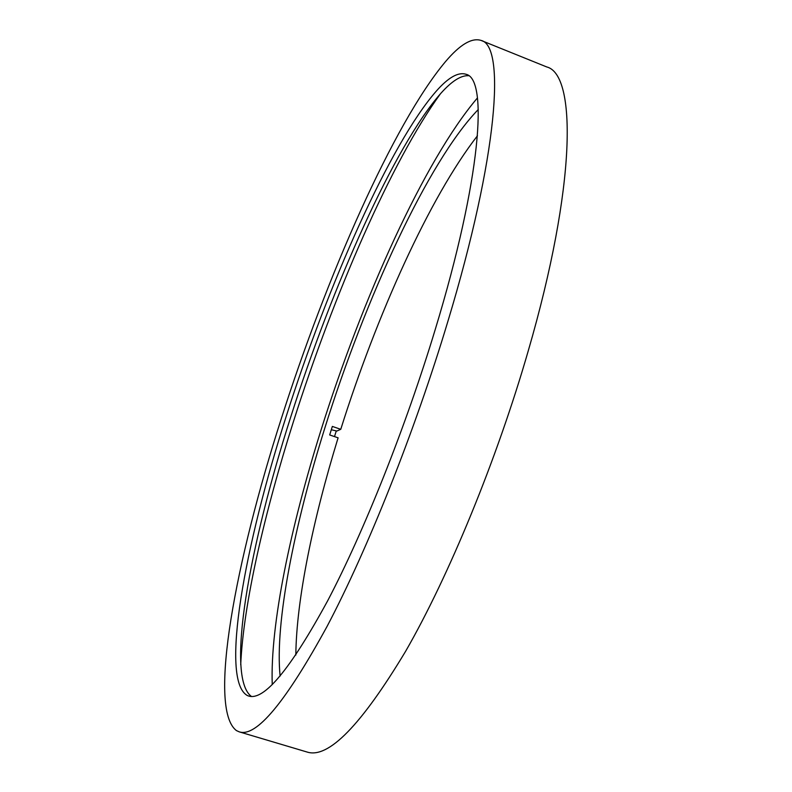 <?xml version="1.0" encoding="UTF-8"?>
<svg xmlns="http://www.w3.org/2000/svg" width="792" height="792" viewBox="0 0 792 792"><rect width="100%" height="100%" fill="white"/><g stroke="black" fill="none" stroke-linecap="round" stroke-linejoin="round"><path stroke-width="1.19" d="M477.467 135.759C429.462 197.446 376.457 315.681 340.758 429.313L336.857 431.056L331.303 429.729M478.279 109.504C427.928 161.558 364.983 299.485 324.68 428.522C294.307 525.373 274.735 622.918 280.111 676.091M477.437 97.941C424.215 160.519 361.954 299.435 320.958 430.284C290.585 527.125 270.102 624.759 272.24 684.615M295.832 655.053C296.357 599.732 313.147 518.988 338.105 437.827L329.68 434.947L332.343 426.423L340.758 429.313M251.44 696.465C225.215 677.279 249.826 544.559 290.753 416.909C332.165 286.466 394.287 145.916 441.035 93.119C451.846 81.051 461.023 75.25 468.557 75.715M286.496 415.453C328.007 284.962 389.921 144.253 436.204 91.219C448.351 77.408 458.32 71.775 466.092 74.299C488.298 78.893 481.001 179.002 435.422 328.898C405.791 426.928 363.775 532.095 327.591 600.91C290.357 669.27 264.033 700.979 248.638 696.019L247.411 695.564C219.631 680.368 244.797 545.173 286.496 415.453M240.719 664.706C243.372 604.306 264.528 512.612 293.614 421.027C333.58 295.198 391.05 162.013 440.382 93.852M334.501 436.6L336.273 430.947M281.368 418.433C326.561 276.804 393.337 123.839 445.421 61.717C459.904 44.58 471.784 37.491 481.061 40.422C505.464 45.461 498.317 154.658 447.777 321.71C414.77 431.472 367.538 549.678 327.076 626.393C285.506 702.385 256.222 737.53 239.224 731.848L236.462 730.6C207.217 708.721 236.155 559.003 281.368 418.433M481.061 40.422L546.708 66.934C576.705 74.299 576.447 185.12 528.234 350.915C496.792 459.875 448.797 576.259 405.682 651.182C361.152 725.323 328.284 758.934 307.078 752.034L239.224 731.848"/></g></svg>
